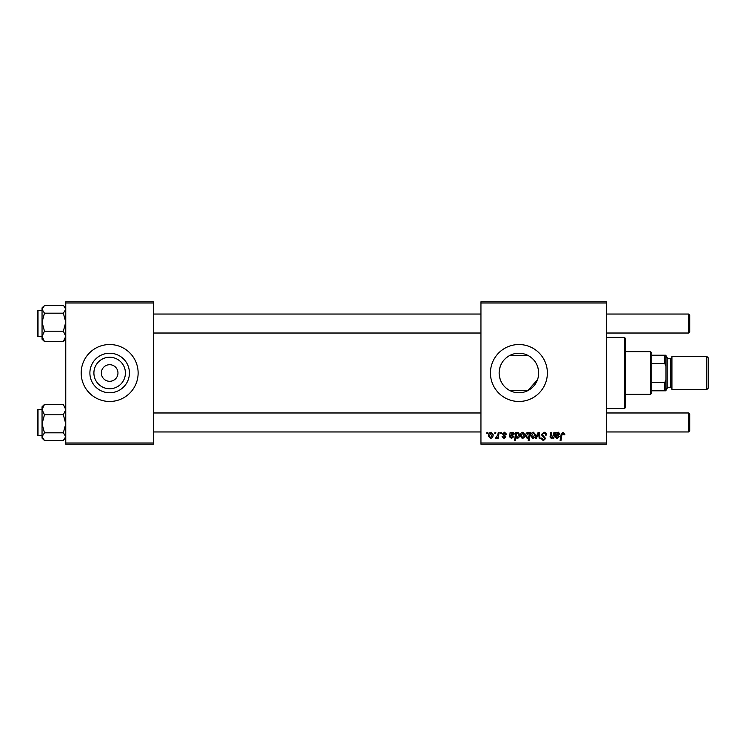<?xml version="1.0" encoding="UTF-8"?>
<svg xmlns="http://www.w3.org/2000/svg" width="746" height="746" viewBox="0 0 746 746"><rect width="100%" height="100%" fill="white"/><g stroke="black" fill="none" stroke-linecap="round" stroke-linejoin="round"><path stroke-width="1.12" d="M125.412 373A15.75 15.75 0 0 1 109.662 388.75A15.75 15.75 0 0 1 93.903 373A15.75 15.75 0 0 1 109.662 357.25A15.75 15.75 0 0 1 125.412 373M101.353 373A8.299 8.299 0 0 0 109.662 381.299A8.299 8.299 0 0 0 117.961 373A8.299 8.299 0 0 0 109.662 364.701A8.299 8.299 0 0 0 101.353 373M89.893 373A19.76 19.76 0 0 0 109.662 392.76A19.76 19.76 0 0 0 129.422 373A19.76 19.76 0 0 0 109.662 353.24A19.76 19.76 0 0 0 89.893 373M81.193 373A28.469 28.469 0 0 0 109.662 401.469A28.469 28.469 0 0 0 138.131 373A28.469 28.469 0 0 0 109.662 344.531A28.469 28.469 0 0 0 81.193 373M537.512 379.667L527.814 390.643L509.994 390.643C503.149 386.95 499.531 381.066 499.139 373C499.522 364.953 503.14 359.068 509.994 355.357L527.814 355.357C534.099 358.695 537.689 364.02 538.593 371.322L538.593 374.678L538.593 371.322M538.668 373A19.76 19.76 0 0 1 518.908 392.76A19.76 19.76 0 0 1 499.139 373A19.76 19.76 0 0 1 518.908 353.24A19.76 19.76 0 0 1 538.668 373M490.439 373A28.469 28.469 0 0 0 518.908 401.469A28.469 28.469 0 0 0 547.377 373A28.469 28.469 0 0 0 518.908 344.531A28.469 28.469 0 0 0 490.439 373M606.685 444.178L480.946 444.178L480.946 442.984L606.685 442.984L606.685 444.178M606.685 303.016L480.946 303.016L480.946 301.822L606.685 301.822L606.685 442.984M500.79 432.307L501.648 432.307L501.471 433.501L500.585 433.501L500.79 432.307M494.962 432.307L495.829 432.307L495.652 433.501L494.766 433.501L494.962 432.307M506.609 434.247L505.751 434.47L504.51 432.96L503.373 433.883L505.853 436.736L504.044 438.462L502.086 436.624L502.944 436.513L504.091 437.706L504.995 436.876L502.515 433.948L504.548 432.204L506.609 434.247M516.745 432.307L516.596 433.146L518.069 432.204L519.664 434.657C519.738 436.587 518.946 437.846 517.276 438.462L515.915 437.454L515.346 440.616L514.47 440.616L515.878 432.307L516.745 432.307M543.937 432.204C545.68 432.298 546.538 433.23 546.51 435.011L545.652 435.114L545.429 433.892L543.881 433.174L542.202 434.564L545.652 438.517L543.321 440.718L540.897 438.312L541.764 438.051L543.358 439.748L544.785 438.573L541.335 434.648L543.937 432.204M533.455 432.204L535.516 434.61C535.591 436.718 534.686 437.995 532.784 438.462L530.77 435.934C530.714 433.911 531.609 432.661 533.455 432.204M553.942 432.307L554.819 432.307L553.793 438.35L552.917 438.35L553.094 437.342L551.294 438.462L550.026 436.988L550.818 432.307L551.686 432.307L550.902 436.97L551.574 437.706L553.467 435.114L553.942 432.307M564.843 434.032L564.769 434.787L563.901 434.899L563.09 433.174L561.952 434.731L560.964 440.616L560.087 440.616L561.113 434.526L563.146 432.204L564.843 434.032M480.946 303.016L480.946 442.984M556.544 432.307L556.628 433.062L558.344 432.204L559.882 433.948L557.579 435.869L556.115 436.084L555.994 436.802L557.094 437.706L558.484 436.513L559.341 436.624L557.02 438.462L555.117 436.876L555.649 432.307L556.544 432.307M529.679 432.307L530.443 432.307L529.045 440.616L528.168 440.616L528.672 437.715L527.245 438.462L525.594 436.018C525.52 434.069 526.331 432.801 528.028 432.204L529.483 433.407L529.679 432.307M538.174 432.307L539.237 432.307L540.067 438.35L539.199 438.35L538.584 433.24L536.365 438.35L535.432 438.35L538.174 432.307M522.89 432.204L524.942 434.61C525.025 436.718 524.112 437.995 522.209 438.462L520.195 435.934C520.148 433.911 521.044 432.661 522.89 432.204M511.038 432.307L511.122 433.062L512.838 432.204L514.376 433.948L512.073 435.869L510.609 436.084L510.488 436.802L511.588 437.706L512.978 436.513L513.835 436.624L511.504 438.462L509.602 436.876L510.143 432.307L511.038 432.307M491.073 432.204L493.134 434.61C493.209 436.718 492.304 437.995 490.402 438.462L488.388 435.934C488.332 433.911 489.227 432.661 491.073 432.204M498.291 432.307L499.167 432.307L498.142 438.35L497.274 438.35L497.489 437.1L496.09 438.462L495.503 438.238L497.852 434.722L498.291 432.307M486.989 432.307L487.847 432.307L487.67 433.501L486.784 433.501L486.989 432.307M153.545 444.178L65.769 444.178L65.769 442.984L153.545 442.984L153.545 444.178M153.545 303.016L65.769 303.016L65.769 301.822L153.545 301.822L153.545 442.984M65.769 303.016L65.769 442.984M558.073 432.96L556.264 435.328L559.024 433.948L558.073 432.96M528.989 435.925L529.184 434.554L528.103 432.96L526.452 436.009L527.534 437.706L528.989 435.925M532.821 437.706L534.649 434.704L533.455 432.96L531.628 435.934L532.821 437.706M522.247 437.706L524.084 434.704L522.881 432.96L521.062 435.934L522.247 437.706M517.22 437.706L518.796 434.843L517.78 432.96L516.782 433.706L516.185 436.149L517.22 437.706M512.567 432.96L510.758 435.328L513.509 433.948L512.567 432.96M490.439 437.706L492.267 434.704L491.073 432.96L489.245 435.934L490.439 437.706M624.477 337.416L625.661 338.6L625.661 407.4L624.477 408.584L624.477 337.416L606.685 337.416M63.345 313.18L65.769 322.188L63.345 331.196L65.769 336.371L63.345 341.547L64.137 340.819L63.345 341.547L44.471 341.547L42.046 336.371L44.471 331.196L42.046 322.188L44.471 313.18L42.046 309.357L44.471 305.524L63.345 305.524L64.137 306.252L65.769 309.357L63.345 313.18L44.471 313.18M43.604 306.317L42.046 307.874L42.046 322.188L42.046 310.485L38.009 310.485L38.009 336.586L37.3 335.868L37.3 311.241M63.345 331.196L44.471 331.196M42.046 322.188L42.046 339.188L44.471 341.547L42.718 339.682M43.669 405.181L42.046 406.812L42.046 409.629L44.471 404.453L43.669 405.181L44.471 404.453L63.345 404.453L65.769 409.629L63.345 414.804L44.471 414.804L42.046 409.629L42.046 423.812L44.471 414.804M37.3 434.759L37.3 410.132L38.009 409.414L38.009 435.515L42.046 435.515M65.769 406.812L65.098 406.318M63.345 414.804L65.769 423.812L63.345 432.82L44.471 432.82L42.046 423.812L42.046 436.643L44.471 432.82M63.345 432.82L65.769 436.643L63.345 440.476L44.471 440.476L42.046 436.643L42.046 438.126L43.613 439.692M64.137 306.252L63.345 305.524M42.046 436.643L42.046 438.061M43.669 439.748L44.471 440.476M689.724 315.232L689.724 331.839L688.53 333.024L688.53 314.047L689.724 315.232L688.53 314.047L606.685 314.047M689.724 414.161L688.53 412.976L689.724 414.161L689.724 430.768L688.53 431.953L688.53 412.976L606.685 412.976M650.577 394.354L650.577 351.646L651.762 352.83L651.762 393.17L650.577 394.354L625.661 394.354M650.577 351.646L625.661 351.646M665.992 390.792L664.807 390.792L664.807 382.493L665.992 379.602L665.992 390.792M651.762 390.792L664.807 390.792M651.762 355.208L665.992 355.208L665.992 379.602M651.762 382.493L664.807 382.493M665.992 366.398L664.807 363.507L664.807 355.208M651.762 363.507L664.807 363.507M708.7 358.294L708.7 387.706L706.798 389.608L706.798 356.392L708.7 358.294M665.992 356.392L667.185 357.576L667.185 388.424L665.992 389.608M706.798 389.608L671.932 389.608L671.932 356.392L706.798 356.392M667.185 387.239L670.738 387.239L670.738 358.761L671.932 357.576M624.477 408.584L606.685 408.584M65.769 339.188L64.137 340.819M38.009 336.586L42.046 336.586M38.009 310.485L37.3 311.194M65.769 307.874L64.203 306.308M38.009 409.414L42.046 409.414M38.009 435.515L37.3 434.806M65.769 438.126L64.212 439.683M153.545 314.047L480.946 314.047M153.545 333.024L480.946 333.024M606.685 333.024L688.53 333.024L689.724 331.839M689.724 430.768L688.53 431.953L606.685 431.953M480.946 431.953L153.545 431.953M480.946 412.976L153.545 412.976M670.738 387.239L671.932 388.424M667.185 358.761L670.738 358.761"/></g></svg>
